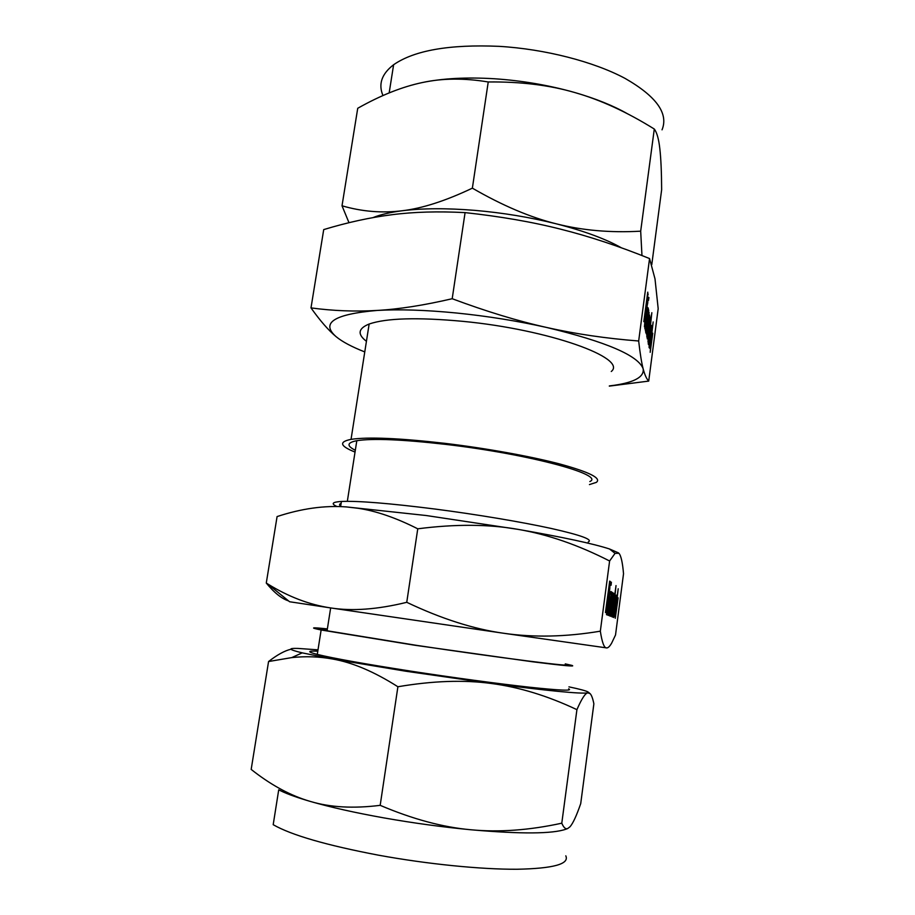 <?xml version="1.0" encoding="UTF-8"?>
<svg xmlns="http://www.w3.org/2000/svg" width="915" height="915" viewBox="0 0 915 915"><rect width="100%" height="100%" fill="white"/><g stroke="black" fill="none" stroke-linecap="round" stroke-linejoin="round"><path stroke-width="1.37" d="M612.981 614.148L612.638 617.065L611.929 616.813L612.009 615.246L616.024 585.577L612.981 614.148L612.169 614.034M613.69 593.297L613.999 597.689L613.645 599.131L613.45 596.363L610.671 616.287L613.69 593.297M613.142 592.943L610.099 616.058L609.481 615.795L609.745 610.705L612.284 592.382L610.374 613.004L613.142 592.943M611.723 592.028L608.361 612.112L609.035 612.41L608.635 615.452L607.732 615.074L607.777 613.668L611.14 594.944L610.522 592.909L610.808 591.479L611.723 592.028L610.694 591.879M611.014 585.268L611.392 582.215L611.071 585.245M609.882 592.886L607.114 614.937L609.882 592.886M609.47 593.458L607.926 600.171L606.496 614.686L607.663 600.023L605.456 612.57L609.699 581.128L610.374 581.563L609.173 593.423M606.897 647.934L503.639 633.26C533.662 637.629 565.893 636.932 600.332 631.178C602.059 642.353 604.117 647.934 606.519 647.934C608.04 648.06 609.767 646.425 611.689 643.039L615.52 634.999L623.527 573.751C622.566 562.462 621.033 555.645 618.94 553.301L615.063 553.346L609.607 560.998C578.291 544.985 547.845 534.452 518.256 529.396C488.804 524.158 455.304 523.975 417.755 528.813C395.909 517.753 375.939 510.902 357.834 508.248L346.373 506.921C324.642 505.309 301.55 508.523 277.085 516.575L266.276 583.061L267.512 583.816C288.236 596.671 309.259 604.701 330.578 607.915L289.586 601.75L267.512 583.816M600.332 631.178L609.607 560.998M616.653 595.196L613.725 617.545L613.656 612.501L616.195 595.139M618.117 597.838L615.28 618.3L616.127 607.446L614.571 616.447L618.197 588.78L616.207 605.947L617.808 597.792M648.735 341.604L648.369 344.406L648.049 340.666L651.835 312.701L648.735 341.604L647.946 341.524M650.005 316.933L650.039 323.201L649.719 320.204L647.214 338.825L649.925 316.922M649.65 315.149L646.859 337.155L646.722 329.526L649.101 312.415L647.054 333.941L649.593 315.149M647.202 307.085L645.921 311.889L644.423 326.815L645.761 311.089L643.817 321.68L647.763 292.148L647.751 302.899L646.894 307.063M648.712 381.098L658.182 308.652L655.003 278.869L649.558 258.556L638.67 340.998C640.111 353.716 641.609 363.015 643.176 368.882C644.743 374.91 646.596 378.982 648.712 381.098L609.31 386.119M652.761 333.186L650.188 352.344L651.08 340.62L649.707 348.295L653.161 321.931L651.183 338.905L652.406 333.151M648.746 310.62L645.761 328.005L645.818 332.888L645.315 328.588L648.243 312.93L648.106 307.852L648.746 310.62L647.786 310.528M648.529 300.417L648.918 297.512L648.529 300.417M647.5 307.349L644.823 328.599L647.5 307.349M651.892 326.369L649.101 347.666L649.25 341.135L650.874 328.76L651.491 325.42L651.892 326.369L651.274 326.312M503.639 633.26L330.578 607.915C352.081 611.346 377.472 609.481 406.752 602.31C441.407 618.769 473.707 629.085 503.639 633.26M288.557 600.903C281.614 598.662 274.191 592.703 266.276 583.061M565.196 664.393C579.721 667.961 500.231 657.965 416.188 645.292L327.078 630.767C317.665 628.845 317.745 628.319 327.33 629.2M406.752 602.31L417.755 528.813M565.264 663.89L571.829 665.377C576.416 666.841 563.423 665.663 532.85 661.82L414.609 645.212L321.131 629.989C309.281 627.553 311.363 627.198 327.376 628.914M346.373 506.921L426.196 515.522L518.256 529.396C562.817 537.162 593.229 543.682 609.481 548.966L618.471 552.877M317.802 651.183C307.234 650.714 307.074 651.789 317.288 654.419C333.472 658.365 364.628 663.935 410.755 671.13C452.879 677.615 498.869 683.825 529.35 687.188C560.072 690.47 573.179 691.008 568.673 688.823M318.008 649.844L298.038 648.426C287.321 648.106 288.705 649.581 302.19 652.852L332.545 659.006L406.123 671.278L491.538 683.516C548.851 690.917 580.922 694.039 587.75 692.861L587.968 691.934C586 690.802 579.664 689.109 568.936 686.856M337.006 506.51C330.738 503.719 332.214 502.038 341.432 501.454C358.097 500.757 389.241 503.273 434.854 509.026C476.475 514.402 521.539 521.962 551.127 528.435C580.911 535.149 593.286 539.656 588.242 541.966M397.899 686.753L380.183 805.337C412.574 819.119 442.814 827.263 470.893 829.768C499.052 832.444 529.35 830.26 561.787 823.191C563.674 827.64 565.653 829.413 567.712 828.521L569.999 826.783C572.973 823.409 576.542 815.688 580.716 803.633L593.869 703.841C592.806 698.431 591.525 695.011 590.038 693.57L587.75 692.861C585.234 693.238 581.62 698.831 576.919 709.663C547.616 695.835 519.16 687.119 491.538 683.516C464.042 679.742 432.829 680.817 397.899 686.753C374.189 671.69 352.401 662.449 332.545 659.006C319.186 656.581 305.599 656.112 291.759 657.599L268.564 661.534C277.279 654.774 284.737 650.679 290.947 649.238M341.123 503.422C339.191 504.062 339.053 504.931 340.712 506.064M576.919 709.663L561.787 823.191M268.564 661.534L251.179 769.412C269.513 783.961 287.905 794.231 306.353 800.213L310.391 801.449C330.155 807.385 353.419 808.688 380.183 805.337M355.317 450.272C346.442 445.811 346.945 442.62 356.816 440.698C372.771 438.216 402.497 439.463 445.971 444.416C528.893 454.023 605.467 474.931 589.855 481.53M567.712 828.521L566.053 829.162C552.614 833.942 520.898 834.148 470.893 829.768C442.505 827.057 413.637 823.123 384.289 817.964C355.123 812.749 330.498 807.247 310.391 801.449L306.422 800.27C294.15 796.553 284.92 793.065 278.72 789.817L273.196 824.689C291.313 835.109 326.495 845.288 378.741 855.228C427.362 864.115 481.061 869.467 517.067 869.25C553.346 868.529 569.599 864.057 565.802 855.834M355.031 452.067C339.957 446.074 338.619 441.842 351.04 439.36C367.922 436.81 399.1 438.125 444.576 443.306C486.059 448.247 530.814 456.356 560.094 464.065C589.546 472.151 601.647 478.248 596.397 482.354L589.443 484.584M366.435 341.306C357.205 334.261 358.108 328.496 369.145 324.024C386.393 318.088 417.572 317.196 462.681 321.325C549.252 329.526 627.942 358.223 611.277 371.49M609.344 385.924C633.077 383.133 644.354 377.449 643.176 368.882C638.498 355.615 606.336 341.798 546.655 327.467C517.513 320.959 487.432 316.132 456.402 312.999C425.544 309.991 399.112 309.144 377.106 310.437C334.135 314.165 320.456 322.904 336.057 336.629C342.187 341.718 351.749 346.819 364.765 351.92M336.057 336.629C328.531 330.384 320.181 320.81 310.997 307.897C333.254 310.894 355.283 311.74 377.106 310.437C398.746 309.236 423.782 305.335 452.193 298.725C486.391 311.489 517.879 321.062 546.655 327.467C575.535 333.964 606.199 338.47 638.67 340.998M649.558 258.556C618.677 246.078 588.986 236.276 560.495 229.139C532.118 221.945 500.311 216.443 465.083 212.612C438.102 211.205 413.763 211.903 392.078 214.705C370.243 217.438 347.448 222.402 323.716 229.596L310.997 307.897M465.083 212.612L452.193 298.725M662.037 129.827C668.705 113.517 656.41 96.384 625.117 78.427C593.892 61.705 545.146 49.078 499.132 46.345C449.528 44.229 414.358 50.359 393.622 64.725C381.704 73.886 378.147 84.157 382.962 95.56M621.365 247.793C605.604 238.895 583.953 230.912 556.412 223.855C530.105 217.278 502.873 212.783 474.725 210.358C446.726 208.094 422.57 208.22 402.257 210.747C422.25 208.403 445.616 200.865 472.369 188.158L488.233 81.973C464.248 77.981 442.242 78.187 422.192 82.579C442.528 78.358 466.57 77.077 494.317 78.747C522.191 80.623 549.069 85.232 574.94 92.575C595.734 98.614 613.233 105.671 627.438 113.746M651.766 264.687L661.648 189.714C661.545 172.066 660.939 158.432 659.841 148.802C658.777 139.091 656.924 132.503 654.294 129.038C627.015 112.053 600.56 99.907 574.94 92.575C549.423 85.118 520.521 81.584 488.233 81.973M348.992 222.7L342.016 205.795C362.02 211.617 382.104 213.275 402.257 210.747C390.145 212.314 380.388 214.602 372.988 217.61M342.016 205.795L357.731 108.279C380.537 95.4 402.028 86.834 422.192 82.579M472.369 188.158C502.369 205.532 530.38 217.427 556.412 223.855C582.5 230.454 610.591 232.89 640.683 231.175L654.294 129.038M640.683 231.175L641.964 255.537M645.201 329.892L646.196 329.995M647.454 294.138L648.255 294.218M647.557 295.614L646.31 308.938L647.568 302.007L647.26 295.579M645.51 308.858L646.31 308.938M646.322 333.861L647.054 333.941M649.467 344.909L651.32 328.119L649.467 344.909L648.884 344.841M609.596 581.448L610.374 581.563M609.493 584.319L608.338 597.06L609.767 588.86L609.973 584.651L609.196 584.285M607.526 596.946L608.338 597.06M610.477 593.297L611.7 593.469M610.408 594.087L611.586 594.247M608.006 612.261L609.035 612.41M607.766 613.816L609.001 613.999M609.39 614.423L610.454 614.583M609.504 612.878L610.374 613.004M611.963 615.543L612.936 615.681M613.427 614.548L614.125 614.64L614.72 612.993M613.427 614.457L614.102 614.651M613.645 612.65L613.771 614.503M615.36 599.565L613.908 612.684M615.932 597.907L615.623 599.6M614.468 612.947L615.955 597.895M330.658 607.926L327.078 630.767M609.481 548.966L615.063 553.346M321.131 629.989L317.288 654.419M340.62 506.601L341.432 501.454M588.322 692.209L589.523 693.158M302.19 652.852L291.759 657.599M347.334 501.317L356.816 440.698M351.04 439.36L369.145 324.024M393.622 64.725L389.161 92.918M646.333 311.718L645.704 311.66"/></g></svg>
